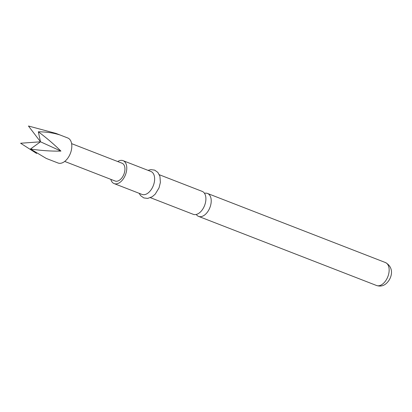 <?xml version="1.0" encoding="UTF-8"?>
<svg xmlns="http://www.w3.org/2000/svg" width="412" height="412" viewBox="0 0 412 412"><rect width="100%" height="100%" fill="white"/><g stroke="black" fill="none" stroke-linecap="round" stroke-linejoin="round"><path stroke-width="0.62" d="M159.346 174.745L202.174 191.379A12.309 7.365 111.2 0 1 205.851 197.595A12.309 7.365 111.2 0 1 198.661 213.39A12.309 7.365 111.2 0 1 193.264 214.322L150.437 197.688M30.493 149.01C41.21 150.601 51.356 151.297 60.93 151.086L40.5 141.795L30.493 149.01L46.273 158.44L58.03 163.003A13.426 8.034 -68.8 0 0 70.143 153.985A13.426 8.034 -68.8 0 0 68.438 138.303A13.426 8.034 -68.8 0 0 67.753 137.974L55.996 133.411L28.443 126.01L40.5 141.795L20.6 143.242L36.637 153.475M60.93 151.086C54.399 144.612 46.865 138.175 38.337 131.778C46.304 131.866 53.349 132.88 59.483 134.827L55.996 133.411M196.267 214.461A12.309 7.365 -68.8 0 0 198.579 216.388A12.309 7.365 -68.8 0 0 203.976 215.455A12.309 7.365 -68.8 0 0 211.165 199.66A12.309 7.365 -68.8 0 0 207.488 193.444A12.309 7.365 -68.8 0 0 204.486 193.305M110.813 179.344A12.309 7.365 -68.8 0 0 114.145 183.597L141.996 194.412A12.309 7.365 -68.8 0 0 147.393 193.48A12.309 7.365 -68.8 0 0 154.423 181.563A12.309 7.365 -68.8 0 0 150.905 171.469L123.054 160.654A12.309 7.365 -68.8 0 0 117.724 161.54M114.145 183.597A12.309 7.365 -68.8 0 0 119.542 182.665A12.309 7.365 -68.8 0 0 126.566 170.748A12.309 7.365 -68.8 0 0 123.054 160.654M64.699 161.432L115.144 181.023A9.548 5.711 -68.8 0 0 123.574 175.023A9.548 5.711 -68.8 0 0 122.055 163.224L71.616 143.633M40.5 141.795L38.337 131.778M385.431 262.547C395.458 268.094 391.431 280.062 385.05 284.45C382.485 286.16 379.643 286.505 376.522 285.49A12.309 7.365 -68.8 0 0 381.919 284.558A12.309 7.365 -68.8 0 0 388.943 272.646A12.309 7.365 -68.8 0 0 385.431 262.547L207.488 193.444M376.522 285.49L198.579 216.388M148.042 170.357L150.807 169.626L154.66 170.125L157.842 172.386L159.938 176.346L160.376 182.454L159.047 187.821L155.226 194.145L152.229 196.73L147.687 198.419L143.824 197.925L140.647 195.674L139.132 193.3"/></g></svg>
